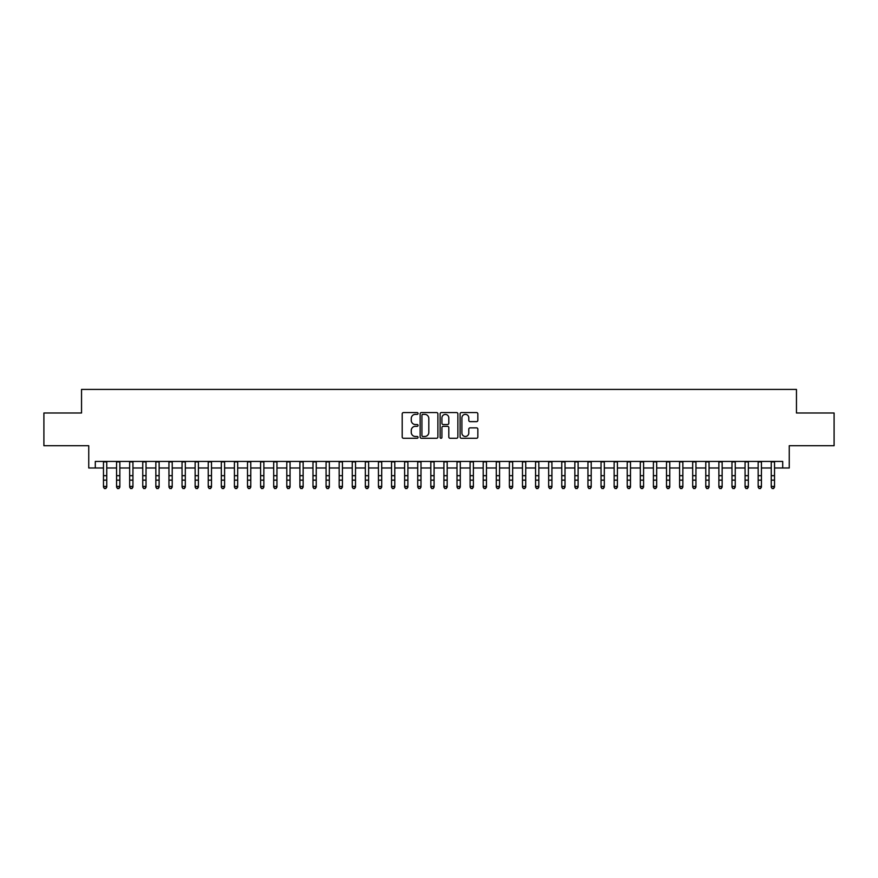 <?xml version="1.0" encoding="UTF-8"?>
<svg xmlns="http://www.w3.org/2000/svg" width="878" height="878" viewBox="0 0 878 878"><rect width="100%" height="100%" fill="white"/><g stroke="black" fill="none" stroke-linecap="round" stroke-linejoin="round"><path stroke-width="1.32" d="M418.049 413.472A0.9 0.9 0 0 0 417.149 412.572L403.496 412.572A1.284 1.284 0 0 0 402.212 413.856L402.212 436.992A1.284 1.284 0 0 0 403.496 438.276L417.149 438.276A0.9 0.9 0 0 0 418.049 437.376A0.9 0.9 0 0 0 417.149 436.476L415.382 436.476A4.116 4.116 0 0 1 411.266 432.371L411.266 430.439A4.116 4.116 0 0 1 415.382 426.324L417.149 426.324A0.9 0.9 0 0 0 418.049 425.424A0.9 0.9 0 0 0 417.149 424.524L415.382 424.524A4.116 4.116 0 0 1 411.266 420.419L411.266 418.488A4.116 4.116 0 0 1 415.382 414.372L417.149 414.372A0.9 0.9 0 0 0 418.049 413.472M476.556 421.638A1.284 1.284 0 0 0 477.841 420.353L477.841 413.856A1.284 1.284 0 0 0 476.556 412.572L461.4 412.572A1.284 1.284 0 0 0 460.105 413.856L460.105 436.992A1.284 1.284 0 0 0 461.4 438.276L476.556 438.276A1.284 1.284 0 0 0 477.841 436.992L477.841 429.155A1.284 1.284 0 0 0 476.556 427.871L470.07 427.871A1.284 1.284 0 0 0 468.786 429.155L468.786 433.041A3.435 3.435 0 0 1 465.351 436.476A3.435 3.435 0 0 1 461.905 433.041L461.905 417.807A3.435 3.435 0 0 1 465.351 414.372A3.435 3.435 0 0 1 468.786 417.807L468.786 420.353A1.284 1.284 0 0 0 470.07 421.638L476.556 421.638M95.296 467.985L95.296 461.433L782.704 461.433L782.704 467.985L789.256 467.985L789.256 445.717L834.1 445.717L834.1 412.989L796.456 412.989L796.456 389.415L81.544 389.415L81.544 412.989L43.9 412.989L43.9 445.717L88.744 445.717L88.744 467.985L103.472 467.985M437.881 413.856A1.284 1.284 0 0 0 436.585 412.572L421.429 412.572A1.284 1.284 0 0 0 420.134 413.856L420.134 436.992A1.284 1.284 0 0 0 421.429 438.276L436.585 438.276A1.284 1.284 0 0 0 437.881 436.992L437.881 413.856M441.414 412.572L456.571 412.572A1.284 1.284 0 0 1 457.866 413.856L457.866 436.992A1.284 1.284 0 0 1 456.571 438.276L450.085 438.276A1.284 1.284 0 0 1 448.801 436.992L448.801 427.608A1.284 1.284 0 0 0 447.517 426.324L443.214 426.324A1.284 1.284 0 0 0 441.919 427.608L441.919 437.376A0.9 0.9 0 0 1 441.019 438.276A0.9 0.9 0 0 1 440.119 437.376L440.119 413.856A1.284 1.284 0 0 1 441.414 412.572M106.754 467.985L116.565 467.985M119.847 467.985L129.659 467.985M132.94 467.985L142.752 467.985M146.033 467.985L155.845 467.985M159.127 467.985L168.949 467.985M172.22 467.985L182.042 467.985M185.313 467.985L195.136 467.985M198.406 467.985L208.229 467.985M211.499 467.985L221.322 467.985M224.592 467.985L234.415 467.985M237.686 467.985L247.508 467.985M250.779 467.985L260.601 467.985M263.872 467.985L273.695 467.985M276.965 467.985L286.788 467.985M290.058 467.985L299.881 467.985M303.151 467.985L312.974 467.985M316.245 467.985L326.067 467.985M329.338 467.985L339.16 467.985M342.431 467.985L352.254 467.985M355.524 467.985L365.347 467.985M368.617 467.985L378.44 467.985M381.71 467.985L391.533 467.985M394.804 467.985L404.626 467.985M407.908 467.985L417.719 467.985M421.001 467.985L430.813 467.985M434.094 467.985L443.906 467.985M447.187 467.985L456.999 467.985M460.281 467.985L470.092 467.985M473.374 467.985L483.196 467.985M486.467 467.985L496.289 467.985M499.56 467.985L509.383 467.985M512.653 467.985L522.476 467.985M525.746 467.985L535.569 467.985M538.84 467.985L548.662 467.985M551.933 467.985L561.755 467.985M565.026 467.985L574.849 467.985M578.119 467.985L587.942 467.985M591.212 467.985L601.035 467.985M604.305 467.985L614.128 467.985M617.399 467.985L627.221 467.985M630.492 467.985L640.314 467.985M643.585 467.985L653.408 467.985M656.678 467.985L666.501 467.985M669.771 467.985L679.594 467.985M682.865 467.985L692.687 467.985M695.958 467.985L705.78 467.985M709.051 467.985L718.873 467.985M722.155 467.985L731.967 467.985M735.248 467.985L745.06 467.985M748.341 467.985L758.153 467.985M761.435 467.985L771.246 467.985M774.528 467.985L782.704 467.985M422.834 414.372A0.9 0.9 0 0 0 421.934 415.272L421.934 435.576A0.9 0.9 0 0 0 422.834 436.476L424.7 436.476A4.116 4.116 0 0 0 428.815 432.371L428.815 418.488A4.116 4.116 0 0 0 424.7 414.372L422.834 414.372M448.801 417.873A3.435 3.435 0 0 0 445.365 414.438A3.435 3.435 0 0 0 441.919 417.873L441.919 423.24A1.284 1.284 0 0 0 443.214 424.524L447.517 424.524A1.284 1.284 0 0 0 448.801 423.24L448.801 417.873M106.754 461.433L106.754 487.136L105.766 488.585L104.46 488.289L105.766 488.585M103.472 461.433L103.472 486.412L106.754 486.412L105.766 488.289M104.46 488.585L103.472 487.136L104.46 488.289M119.847 461.433L119.847 487.136L118.859 488.585L117.553 488.289L118.859 488.585M116.565 461.433L116.565 486.412L119.847 486.412L118.859 488.289M117.553 488.585L116.565 487.136L117.553 488.289M132.94 461.433L132.94 487.136L131.952 488.585L130.646 488.289L131.952 488.585M129.659 461.433L129.659 486.412L132.94 486.412L131.952 488.289M130.646 488.585L129.659 487.136L130.646 488.289M146.033 461.433L146.033 487.136L145.046 488.585L143.74 488.289L145.046 488.585M142.752 461.433L142.752 486.412L146.033 486.412L145.046 488.289M143.74 488.585L142.752 487.136L143.74 488.289M159.127 461.433L159.127 487.136L158.139 488.585L156.833 488.289L158.139 488.585M155.845 461.433L155.845 486.412L159.127 486.412L158.139 488.289M156.833 488.585L155.845 487.136L156.833 488.289M172.22 461.433L172.22 487.136L171.232 488.585L169.926 488.289L171.232 488.585M168.949 461.433L168.949 486.412L172.22 486.412L171.232 488.289M169.926 488.585L168.949 487.136L169.926 488.289M185.313 461.433L185.313 487.136L184.325 488.585L183.019 488.289L184.325 488.585M182.042 461.433L182.042 486.412L185.313 486.412L184.325 488.289M183.019 488.585L182.042 487.136L183.019 488.289M198.406 461.433L198.406 487.136L197.418 488.585L196.112 488.289L197.418 488.585M195.136 461.433L195.136 486.412L198.406 486.412L197.418 488.289M196.112 488.585L195.136 487.136L196.112 488.289M211.499 461.433L211.499 487.136L210.511 488.585L209.205 488.289L210.511 488.585M208.229 461.433L208.229 486.412L211.499 486.412L210.511 488.289M209.205 488.585L208.229 487.136L209.205 488.289M224.592 461.433L224.592 487.136L223.605 488.585L222.299 488.289L223.605 488.585M221.322 461.433L221.322 486.412L224.592 486.412L223.605 488.289M222.299 488.585L221.322 487.136L222.299 488.289M237.686 461.433L237.686 487.136L236.709 488.585L235.392 488.289L236.709 488.585M234.415 461.433L234.415 486.412L237.686 486.412L236.709 488.289M235.392 488.585L234.415 487.136L235.392 488.289M250.779 461.433L250.779 487.136L249.802 488.585L248.485 488.289L249.802 488.585M247.508 461.433L247.508 486.412L250.779 486.412L249.802 488.289M248.485 488.585L247.508 487.136L248.485 488.289M263.872 461.433L263.872 487.136L262.895 488.585L261.578 488.289L262.895 488.585M260.601 461.433L260.601 486.412L263.872 486.412L262.895 488.289M261.578 488.585L260.601 487.136L261.578 488.289M276.965 461.433L276.965 487.136L275.988 488.585L274.671 488.289L275.988 488.585M273.695 461.433L273.695 486.412L276.965 486.412L275.988 488.289M274.671 488.585L273.695 487.136L274.671 488.289M290.058 461.433L290.058 487.136L289.081 488.585L287.764 488.289L289.081 488.585M286.788 461.433L286.788 486.412L290.058 486.412L289.081 488.289M287.764 488.585L286.788 487.136L287.764 488.289M303.151 461.433L303.151 487.136L302.175 488.585L300.858 488.289L302.175 488.585M299.881 461.433L299.881 486.412L303.151 486.412L302.175 488.289M300.858 488.585L299.881 487.136L300.858 488.289M316.245 461.433L316.245 487.136L315.268 488.585L313.951 488.289L315.268 488.585M312.974 461.433L312.974 486.412L316.245 486.412L315.268 488.289M313.951 488.585L312.974 487.136L313.951 488.289M329.338 461.433L329.338 487.136L328.361 488.585L327.055 488.289L328.361 488.585M326.067 461.433L326.067 486.412L329.338 486.412L328.361 488.289M327.055 488.585L326.067 487.136L327.055 488.289M342.431 461.433L342.431 487.136L341.454 488.585L340.148 488.289L341.454 488.585M339.16 461.433L339.16 486.412L342.431 486.412L341.454 488.289M340.148 488.585L339.16 487.136L340.148 488.289M355.524 461.433L355.524 487.136L354.547 488.585L353.241 488.289L354.547 488.585M352.254 461.433L352.254 486.412L355.524 486.412L354.547 488.289M353.241 488.585L352.254 487.136L353.241 488.289M368.617 461.433L368.617 487.136L367.641 488.585L366.335 488.289L367.641 488.585M365.347 461.433L365.347 486.412L368.617 486.412L367.641 488.289M366.335 488.585L365.347 487.136L366.335 488.289M381.71 461.433L381.71 487.136L380.734 488.585L379.428 488.289L380.734 488.585M378.44 461.433L378.44 486.412L381.71 486.412L380.734 488.289M379.428 488.585L378.44 487.136L379.428 488.289M394.804 461.433L394.804 487.136L393.827 488.585L392.521 488.289L393.827 488.585M391.533 461.433L391.533 486.412L394.804 486.412L393.827 488.289M392.521 488.585L391.533 487.136L392.521 488.289M407.908 461.433L407.908 487.136L406.92 488.585L405.614 488.289L406.92 488.585M404.626 461.433L404.626 486.412L407.908 486.412L406.92 488.289M405.614 488.585L404.626 487.136L405.614 488.289M421.001 461.433L421.001 487.136L420.013 488.585L418.707 488.289L420.013 488.585M417.719 461.433L417.719 486.412L421.001 486.412L420.013 488.289M418.707 488.585L417.719 487.136L418.707 488.289M434.094 461.433L434.094 487.136L433.106 488.585L431.8 488.289L433.106 488.585M430.813 461.433L430.813 486.412L434.094 486.412L433.106 488.289M431.8 488.585L430.813 487.136L431.8 488.289M447.187 461.433L447.187 487.136L446.2 488.585L444.894 488.289L446.2 488.585M443.906 461.433L443.906 486.412L447.187 486.412L446.2 488.289M444.894 488.585L443.906 487.136L444.894 488.289M460.281 461.433L460.281 487.136L459.293 488.585L457.987 488.289L459.293 488.585M456.999 461.433L456.999 486.412L460.281 486.412L459.293 488.289M457.987 488.585L456.999 487.136L457.987 488.289M473.374 461.433L473.374 487.136L472.386 488.585L471.08 488.289L472.386 488.585M470.092 461.433L470.092 486.412L473.374 486.412L472.386 488.289M471.08 488.585L470.092 487.136L471.08 488.289M486.467 461.433L486.467 487.136L485.479 488.585L484.173 488.289L485.479 488.585M483.196 461.433L483.196 486.412L486.467 486.412L485.479 488.289M484.173 488.585L483.196 487.136L484.173 488.289M499.56 461.433L499.56 487.136L498.572 488.585L497.266 488.289L498.572 488.585M496.289 461.433L496.289 486.412L499.56 486.412L498.572 488.289M497.266 488.585L496.289 487.136L497.266 488.289M512.653 461.433L512.653 487.136L511.665 488.585L510.359 488.289L511.665 488.585M509.383 461.433L509.383 486.412L512.653 486.412L511.665 488.289M510.359 488.585L509.383 487.136L510.359 488.289M525.746 461.433L525.746 487.136L524.759 488.585L523.453 488.289L524.759 488.585M522.476 461.433L522.476 486.412L525.746 486.412L524.759 488.289M523.453 488.585L522.476 487.136L523.453 488.289M538.84 461.433L538.84 487.136L537.852 488.585L536.546 488.289L537.852 488.585M535.569 461.433L535.569 486.412L538.84 486.412L537.852 488.289M536.546 488.585L535.569 487.136L536.546 488.289M551.933 461.433L551.933 487.136L550.945 488.585L549.639 488.289L550.945 488.585M548.662 461.433L548.662 486.412L551.933 486.412L550.945 488.289M549.639 488.585L548.662 487.136L549.639 488.289M565.026 461.433L565.026 487.136L564.049 488.585L562.732 488.289L564.049 488.585M561.755 461.433L561.755 486.412L565.026 486.412L564.049 488.289M562.732 488.585L561.755 487.136L562.732 488.289M578.119 461.433L578.119 487.136L577.142 488.585L575.825 488.289L577.142 488.585M574.849 461.433L574.849 486.412L578.119 486.412L577.142 488.289M575.825 488.585L574.849 487.136L575.825 488.289M591.212 461.433L591.212 487.136L590.235 488.585L588.918 488.289L590.235 488.585M587.942 461.433L587.942 486.412L591.212 486.412L590.235 488.289M588.918 488.585L587.942 487.136L588.918 488.289M604.305 461.433L604.305 487.136L603.329 488.585L602.012 488.289L603.329 488.585M601.035 461.433L601.035 486.412L604.305 486.412L603.329 488.289M602.012 488.585L601.035 487.136L602.012 488.289M617.399 461.433L617.399 487.136L616.422 488.585L615.105 488.289L616.422 488.585M614.128 461.433L614.128 486.412L617.399 486.412L616.422 488.289M615.105 488.585L614.128 487.136L615.105 488.289M630.492 461.433L630.492 487.136L629.515 488.585L628.198 488.289L629.515 488.585M627.221 461.433L627.221 486.412L630.492 486.412L629.515 488.289M628.198 488.585L627.221 487.136L628.198 488.289M643.585 461.433L643.585 487.136L642.608 488.585L641.291 488.289L642.608 488.585M640.314 461.433L640.314 486.412L643.585 486.412L642.608 488.289M641.291 488.585L640.314 487.136L641.291 488.289M656.678 461.433L656.678 487.136L655.701 488.585L654.395 488.289L655.701 488.585M653.408 461.433L653.408 486.412L656.678 486.412L655.701 488.289M654.395 488.585L653.408 487.136L654.395 488.289M669.771 461.433L669.771 487.136L668.795 488.585L667.489 488.289L668.795 488.585M666.501 461.433L666.501 486.412L669.771 486.412L668.795 488.289M667.489 488.585L666.501 487.136L667.489 488.289M682.865 461.433L682.865 487.136L681.888 488.585L680.582 488.289L681.888 488.585M679.594 461.433L679.594 486.412L682.865 486.412L681.888 488.289M680.582 488.585L679.594 487.136L680.582 488.289M695.958 461.433L695.958 487.136L694.981 488.585L693.675 488.289L694.981 488.585M692.687 461.433L692.687 486.412L695.958 486.412L694.981 488.289M693.675 488.585L692.687 487.136L693.675 488.289M709.051 461.433L709.051 487.136L708.074 488.585L706.768 488.289L708.074 488.585M705.78 461.433L705.78 486.412L709.051 486.412L708.074 488.289M706.768 488.585L705.78 487.136L706.768 488.289M722.155 461.433L722.155 487.136L721.167 488.585L719.861 488.289L721.167 488.585M718.873 461.433L718.873 486.412L722.155 486.412L721.167 488.289M719.861 488.585L718.873 487.136L719.861 488.289M735.248 461.433L735.248 487.136L734.26 488.585L732.954 488.289L734.26 488.585M731.967 461.433L731.967 486.412L735.248 486.412L734.26 488.289M732.954 488.585L731.967 487.136L732.954 488.289M748.341 461.433L748.341 487.136L747.354 488.585L746.048 488.289L747.354 488.585M745.06 461.433L745.06 486.412L748.341 486.412L747.354 488.289M746.048 488.585L745.06 487.136L746.048 488.289M761.435 461.433L761.435 487.136L760.447 488.585L759.141 488.289L760.447 488.585M758.153 461.433L758.153 486.412L761.435 486.412L760.447 488.289M759.141 488.585L758.153 487.136L759.141 488.289M774.528 461.433L774.528 487.136L773.54 488.585L772.234 488.289L773.54 488.585M771.246 461.433L771.246 486.412L774.528 486.412L773.54 488.289M772.234 488.585L771.246 487.136L772.234 488.289M106.754 475.678L103.472 475.678M106.754 480.167L103.472 480.167M106.754 461.861L103.472 461.861M119.847 475.678L116.565 475.678M119.847 480.167L116.565 480.167M119.847 461.861L116.565 461.861M132.94 475.678L129.659 475.678M132.94 480.167L129.659 480.167M132.94 461.861L129.659 461.861M146.033 475.678L142.752 475.678M146.033 480.167L142.752 480.167M146.033 461.861L142.752 461.861M159.127 475.678L155.845 475.678M159.127 480.167L155.845 480.167M159.127 461.861L155.845 461.861M172.22 475.678L168.949 475.678M172.22 480.167L168.949 480.167M172.22 461.861L168.949 461.861M185.313 475.678L182.042 475.678M185.313 480.167L182.042 480.167M185.313 461.861L182.042 461.861M198.406 475.678L195.136 475.678M198.406 480.167L195.136 480.167M198.406 461.861L195.136 461.861M211.499 475.678L208.229 475.678M211.499 480.167L208.229 480.167M211.499 461.861L208.229 461.861M224.592 475.678L221.322 475.678M224.592 480.167L221.322 480.167M224.592 461.861L221.322 461.861M237.686 475.678L234.415 475.678M237.686 480.167L234.415 480.167M237.686 461.861L234.415 461.861M250.779 475.678L247.508 475.678M250.779 480.167L247.508 480.167M250.779 461.861L247.508 461.861M263.872 475.678L260.601 475.678M263.872 480.167L260.601 480.167M263.872 461.861L260.601 461.861M276.965 475.678L273.695 475.678M276.965 480.167L273.695 480.167M276.965 461.861L273.695 461.861M290.058 475.678L286.788 475.678M290.058 480.167L286.788 480.167M290.058 461.861L286.788 461.861M303.151 475.678L299.881 475.678M303.151 480.167L299.881 480.167M303.151 461.861L299.881 461.861M316.245 475.678L312.974 475.678M316.245 480.167L312.974 480.167M316.245 461.861L312.974 461.861M329.338 475.678L326.067 475.678M329.338 480.167L326.067 480.167M329.338 461.861L326.067 461.861M342.431 475.678L339.16 475.678M342.431 480.167L339.16 480.167M342.431 461.861L339.16 461.861M355.524 475.678L352.254 475.678M355.524 480.167L352.254 480.167M355.524 461.861L352.254 461.861M368.617 475.678L365.347 475.678M368.617 480.167L365.347 480.167M368.617 461.861L365.347 461.861M381.71 475.678L378.44 475.678M381.71 480.167L378.44 480.167M381.71 461.861L378.44 461.861M394.804 475.678L391.533 475.678M394.804 480.167L391.533 480.167M394.804 461.861L391.533 461.861M407.908 475.678L404.626 475.678M407.908 480.167L404.626 480.167M407.908 461.861L404.626 461.861M421.001 475.678L417.719 475.678M421.001 480.167L417.719 480.167M421.001 461.861L417.719 461.861M434.094 475.678L430.813 475.678M434.094 480.167L430.813 480.167M434.094 461.861L430.813 461.861M447.187 475.678L443.906 475.678M447.187 480.167L443.906 480.167M447.187 461.861L443.906 461.861M460.281 475.678L456.999 475.678M460.281 480.167L456.999 480.167M460.281 461.861L456.999 461.861M473.374 475.678L470.092 475.678M473.374 480.167L470.092 480.167M473.374 461.861L470.092 461.861M486.467 475.678L483.196 475.678M486.467 480.167L483.196 480.167M486.467 461.861L483.196 461.861M499.56 475.678L496.289 475.678M499.56 480.167L496.289 480.167M499.56 461.861L496.289 461.861M512.653 475.678L509.383 475.678M512.653 480.167L509.383 480.167M512.653 461.861L509.383 461.861M525.746 475.678L522.476 475.678M525.746 480.167L522.476 480.167M525.746 461.861L522.476 461.861M538.84 475.678L535.569 475.678M538.84 480.167L535.569 480.167M538.84 461.861L535.569 461.861M551.933 475.678L548.662 475.678M551.933 480.167L548.662 480.167M551.933 461.861L548.662 461.861M565.026 475.678L561.755 475.678M565.026 480.167L561.755 480.167M565.026 461.861L561.755 461.861M578.119 475.678L574.849 475.678M578.119 480.167L574.849 480.167M578.119 461.861L574.849 461.861M591.212 475.678L587.942 475.678M591.212 480.167L587.942 480.167M591.212 461.861L587.942 461.861M604.305 475.678L601.035 475.678M604.305 480.167L601.035 480.167M604.305 461.861L601.035 461.861M617.399 475.678L614.128 475.678M617.399 480.167L614.128 480.167M617.399 461.861L614.128 461.861M630.492 475.678L627.221 475.678M630.492 480.167L627.221 480.167M630.492 461.861L627.221 461.861M643.585 475.678L640.314 475.678M643.585 480.167L640.314 480.167M643.585 461.861L640.314 461.861M656.678 475.678L653.408 475.678M656.678 480.167L653.408 480.167M656.678 461.861L653.408 461.861M669.771 475.678L666.501 475.678M669.771 480.167L666.501 480.167M669.771 461.861L666.501 461.861M682.865 475.678L679.594 475.678M682.865 480.167L679.594 480.167M682.865 461.861L679.594 461.861M695.958 475.678L692.687 475.678M695.958 480.167L692.687 480.167M695.958 461.861L692.687 461.861M709.051 475.678L705.78 475.678M709.051 480.167L705.78 480.167M709.051 461.861L705.78 461.861M722.155 475.678L718.873 475.678M722.155 480.167L718.873 480.167M722.155 461.861L718.873 461.861M735.248 475.678L731.967 475.678M735.248 480.167L731.967 480.167M735.248 461.861L731.967 461.861M748.341 475.678L745.06 475.678M748.341 480.167L745.06 480.167M748.341 461.861L745.06 461.861M761.435 475.678L758.153 475.678M761.435 480.167L758.153 480.167M761.435 461.861L758.153 461.861M774.528 475.678L771.246 475.678M774.528 480.167L771.246 480.167M774.528 461.861L771.246 461.861"/></g></svg>
